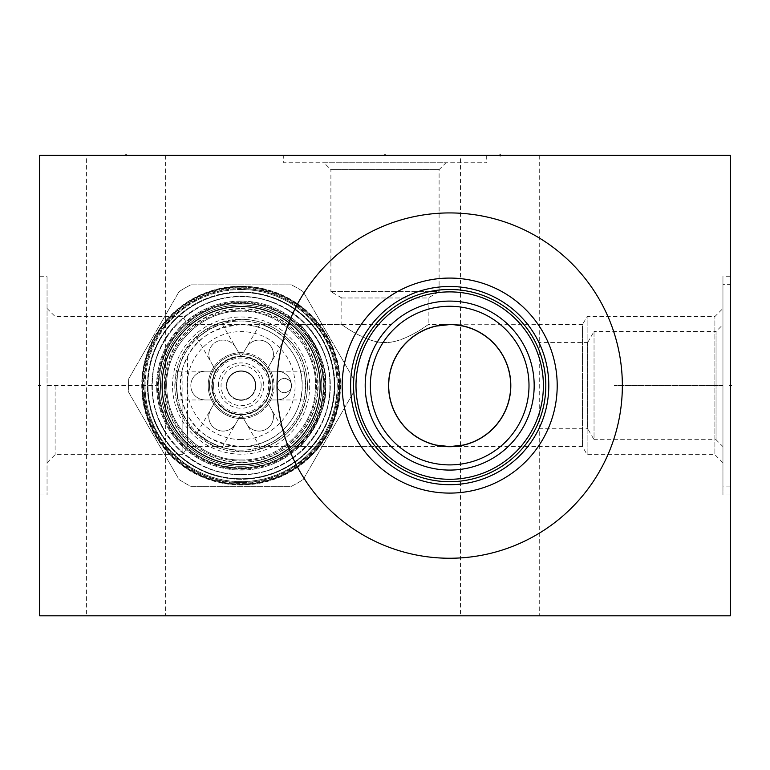 <?xml version="1.0" encoding="UTF-8"?>
<svg xmlns="http://www.w3.org/2000/svg" width="770" height="770" viewBox="0 0 770 770"><rect width="100%" height="100%" fill="white"/><g stroke="black" fill="none" stroke-linecap="round" stroke-linejoin="round"><path stroke-width="0.58" stroke-dasharray="3.85 2.89" d="M39.674 155.376L39.674 615.808L730.326 615.808L730.326 155.376L39.674 155.376M241.116 286.209A99.378 99.378 0 0 0 141.738 385.587A99.378 99.378 0 0 0 241.116 484.965A99.378 99.378 0 0 0 340.494 385.587A99.378 99.378 0 0 0 241.116 286.209M39.674 385.587L39.674 276.238L39.674 494.937L39.674 385.587L40.858 385.587L39.674 385.587M283.707 155.376L486.293 155.376L283.707 155.376L283.707 162.74L486.293 162.74L283.707 162.74M86.413 155.376L165.608 155.376L86.413 155.376L86.413 615.808L165.608 615.808L86.413 615.808M460.508 155.376L539.703 155.376L460.508 155.376L460.508 615.808L539.703 615.808L460.508 615.808M730.326 284.294L730.326 486.881L730.326 284.294L722.953 284.294L722.953 486.881L722.953 284.294M730.326 276.238L730.326 494.937L730.326 276.238L722.953 276.238L722.953 494.937L722.953 276.238M277.027 385.587A172.663 172.663 0 0 1 449.69 212.924A172.663 172.663 0 0 1 622.353 385.587A172.663 172.663 0 0 1 449.69 558.25A172.663 172.663 0 0 1 277.027 385.587M538.904 428.755L540.338 425.656L538.904 428.755L587.722 428.755L587.722 342.419L538.904 342.419M540.492 425.31L540.829 424.52M541.993 421.681L542.629 419.997L541.993 421.681M543.966 416.147L544.64 414L543.966 416.147M545.285 411.729L545.911 409.351L545.285 411.729M546.479 406.887L547.008 404.356L546.479 406.887M547.865 399.13L548.202 396.463L547.865 399.13M548.461 393.759L548.644 391.044M548.76 388.321L548.76 382.863M540.665 424.896L540.444 425.406M350.581 385.587A99.109 99.109 0 0 0 449.69 484.696A99.109 99.109 0 0 0 548.798 385.587A99.109 99.109 0 0 0 449.69 286.478A99.109 99.109 0 0 0 350.581 385.587M548.644 380.13L548.461 377.416M548.202 374.721L547.865 372.045L548.202 374.721M547.008 366.818L546.479 364.287L547.008 366.818M545.911 361.823L545.285 359.446L545.911 361.823M544.64 357.184L543.966 355.037L544.64 357.184M542.629 351.178L541.993 349.493L542.629 351.178M540.829 346.664L540.511 345.913M540.338 345.518L539.905 344.565L540.338 345.518M539.539 343.767L538.942 342.506L539.539 343.757M587.722 342.419L587.722 428.755L594.036 439.689L594.036 331.485L587.722 342.419M540.444 345.769L540.665 346.279M355.99 385.587A93.699 93.699 0 0 0 449.69 479.286A93.699 93.699 0 0 0 543.389 385.587A93.699 93.699 0 0 0 449.69 291.888A93.699 93.699 0 0 0 355.99 385.587M365.461 392.238L365.789 395.568L365.461 392.238M366.491 400.275L369.109 410.978M374.826 424.751L376.443 427.697L374.826 424.751M381.554 435.541L383.19 437.707L381.554 435.541M384.018 438.746L390.583 445.955M390.554 445.926L387.445 442.712M387.358 442.625L386.126 441.249M386.049 441.152L384.731 439.612M365.269 388.917L365.201 385.587A84.488 84.488 0 0 0 449.69 470.075A84.488 84.488 0 0 0 534.178 385.587A84.488 84.488 0 0 0 449.69 301.099A84.488 84.488 0 0 0 365.201 385.587L365.269 382.267M187.524 356.443L187.524 446.6L241.116 446.6C214.512 443.895 196.648 433.279 187.524 414.741L182.875 403.74L180.113 385.587L182.875 367.434L187.524 356.443C196.648 337.905 214.512 327.279 241.116 324.584A61.003 61.003 0 0 0 180.113 385.587A61.003 61.003 0 0 0 241.116 446.6A61.003 61.003 0 0 0 302.119 385.587A61.003 61.003 0 0 0 241.116 324.584C284.149 326.047 303.467 362.381 302.119 385.587C303.467 408.793 284.149 445.137 241.116 446.6L391.237 446.6M182.875 403.74L182.875 454.656L187.524 446.6L187.524 414.741M55.103 385.587L55.103 454.656L55.103 385.587M182.875 367.434L182.875 454.656L55.103 454.656L47.047 462.712L47.047 385.587L47.047 462.712M365.461 378.936L365.789 375.616L365.461 378.936M366.25 372.285L366.539 370.601M366.857 368.965L367.579 365.702M367.588 365.663L368.455 362.362M370.62 355.827L371.833 352.775M372.565 351.091L370.11 357.213M374.826 346.433L376.443 343.487L374.826 346.433M379.129 339.127L378.561 339.994M381.554 335.633L383.19 333.468L381.554 335.633M386.049 330.022L384.731 331.562L386.059 330.003M386.126 329.935L387.358 328.559L386.126 329.926M388.417 327.414L390.005 325.787L388.417 327.414M390.034 325.768L390.554 325.248L390.034 325.768M390.583 325.219L391.237 324.584L390.583 325.219M366.481 370.928L366.029 373.806M365.269 382.295L365.23 383.441M365.221 383.681L365.201 385.587M370.38 385.587A79.31 79.31 0 0 0 449.69 464.897A79.31 79.31 0 0 0 529 385.587A79.31 79.31 0 0 0 449.69 306.277A79.31 79.31 0 0 0 370.38 385.587M388.571 385.587A61.119 61.119 0 0 1 449.69 324.468A61.119 61.119 0 0 1 510.808 385.587A61.119 61.119 0 0 1 449.69 446.706A61.119 61.119 0 0 1 388.571 385.587M510.683 387.079L510.625 388.619M510.404 391.516L510.077 394.298M510.048 394.481L509.538 397.445M508.864 400.419L508.046 403.393M507.748 404.337L507.045 406.368M505.88 409.342L504.533 412.306M503.003 415.251L502.358 416.387M501.26 418.177L499.316 421.075M497.151 423.923L494.763 426.705M492.136 429.41L489.277 432.008M486.178 434.482L485.466 435.002M480.75 438.101L479.296 438.929M475.523 440.854L471.558 442.538M467.409 443.963L466.736 444.165M463.992 444.896L463.117 445.099M436.263 445.099L435.377 444.896M432.663 444.175L431.97 443.963M427.822 442.538L423.856 440.854M420.083 438.929L418.62 438.092M413.894 434.992L413.201 434.482M410.102 432.008L407.243 429.41M404.625 426.705L402.229 423.923M400.063 421.075L398.119 418.177M397.022 416.378L396.386 415.251M394.846 412.306L393.499 409.342M392.334 406.368L391.632 404.317M391.343 403.393L390.515 400.419M389.851 397.445L389.331 394.481M389.312 394.317L388.975 391.516M388.763 388.619L388.706 387.079M722.953 308.462L722.953 462.712L722.953 308.462L714.897 316.528L587.125 316.528L582.476 324.584L582.476 446.6L582.476 324.584L454.223 324.748M463.117 326.076L464.108 326.307M466.639 326.981L467.409 327.212M471.558 328.636L475.523 330.32M479.296 332.245L481.048 333.256M485.649 336.307L486.178 336.702M489.277 339.166L492.136 341.764M494.763 344.469L497.151 347.251M499.316 350.1L501.26 352.997M502.425 354.912L503.003 355.923M504.533 358.868L505.88 361.833M507.045 364.807L507.748 366.847M508.046 367.781L508.864 370.755M509.538 373.729L510.048 376.694M510.096 377.011L510.404 379.658M510.625 382.555L510.683 384.105M722.953 462.712L714.897 454.656L714.897 316.528L714.897 454.656L587.125 454.656L587.125 316.528L587.125 454.656L582.476 446.6L299.569 446.6C298.134 450.729 328.79 415.357 325.604 385.587C328.78 355.807 298.125 320.436 299.569 324.584C298.125 320.436 328.78 355.807 325.604 385.587C328.79 415.357 298.134 450.729 299.569 446.6M388.706 384.105L388.763 382.555M388.975 379.658L389.283 377.031M389.331 376.694L389.851 373.729M390.515 370.755L391.343 367.781M391.641 366.828L392.334 364.807M393.499 361.833L394.846 358.868M396.386 355.923L396.964 354.903M398.119 352.997L400.063 350.1M402.229 347.251L404.625 344.469M407.243 341.764L410.102 339.166M413.201 336.702L413.74 336.298M418.36 333.237L420.083 332.245M423.856 330.32L427.822 328.636M431.97 327.212L432.721 326.99M435.291 326.307L436.263 326.076M449.69 324.584L428.168 324.584C431.027 322.457 405.232 342.689 386.174 342.458C367.049 344.248 338.79 322.447 341.832 324.584C338.973 322.457 364.768 342.689 383.826 342.458C402.951 344.248 431.21 322.447 428.168 324.584L428.168 297.971L341.832 297.971L341.832 324.584L299.569 324.584M241.116 301.099A84.488 84.488 0 0 1 325.604 385.587A84.488 84.488 0 0 1 241.116 470.075A84.488 84.488 0 0 0 325.604 385.587A84.488 84.488 0 0 0 241.116 301.099A84.488 84.488 0 0 0 156.628 385.587A84.488 84.488 0 0 0 241.116 470.075A84.488 84.488 0 0 1 156.628 385.587A84.488 84.488 0 0 1 241.116 301.099M241.116 291.888A93.699 93.699 0 0 0 147.417 385.587A93.699 93.699 0 0 0 241.116 479.286A93.699 93.699 0 0 0 334.815 385.587A93.699 93.699 0 0 0 241.116 291.888A93.699 93.699 0 0 1 334.815 385.587A93.699 93.699 0 0 1 241.116 479.286A93.699 93.699 0 0 1 147.417 385.587A93.699 93.699 0 0 1 241.116 291.888M241.116 289.472A96.115 96.115 0 0 0 145.001 385.587A96.115 96.115 0 0 0 241.116 481.702A96.115 96.115 0 0 0 337.231 385.587A96.115 96.115 0 0 0 241.116 289.472M241.116 286.478A99.109 99.109 0 0 1 340.225 385.587A99.109 99.109 0 0 1 241.116 484.696A99.109 99.109 0 0 1 142.007 385.587A99.109 99.109 0 0 1 241.116 286.478A99.109 99.109 0 0 0 142.007 385.587A99.109 99.109 0 0 0 241.116 484.696A99.109 99.109 0 0 0 340.225 385.587A99.109 99.109 0 0 0 241.116 286.478A99.109 99.109 0 0 1 340.225 385.587A99.109 99.109 0 0 1 241.116 484.696A99.109 99.109 0 0 1 142.007 385.587A99.109 99.109 0 0 1 241.116 286.478M241.116 306.277A79.31 79.31 0 0 1 320.426 385.587A79.31 79.31 0 0 1 241.116 464.897A79.31 79.31 0 0 1 161.806 385.587A79.31 79.31 0 0 1 241.116 306.277A79.31 79.31 0 0 0 161.806 385.587A79.31 79.31 0 0 0 241.116 464.897A79.31 79.31 0 0 0 320.426 385.587A79.31 79.31 0 0 0 241.116 306.277M241.116 308.578A77.01 77.01 0 0 1 318.125 385.587A77.01 77.01 0 0 1 241.116 462.597A77.01 77.01 0 0 1 164.106 385.587A77.01 77.01 0 0 1 241.116 308.578M341.832 297.971L428.168 297.971L439.102 291.657L330.898 291.657L341.832 297.971M330.898 291.657L439.102 291.657L439.102 169.65L330.898 169.65L330.898 291.657M330.898 169.65L439.102 169.65L446.003 162.74L323.997 162.74L330.898 169.65M323.997 162.74L446.003 162.74M486.293 155.376L486.293 162.74M730.326 494.937L722.953 494.937M47.047 385.587L47.047 494.937L47.047 276.238L47.047 385.587L155.704 385.587M594.036 331.485L594.036 439.689L716.052 439.689L716.052 331.485L594.036 331.485M716.052 331.485L716.052 439.689L722.953 446.6L722.953 324.584L716.052 331.485M722.953 324.584L722.953 446.6M730.326 486.881L722.953 486.881M165.608 155.376L165.608 615.808M539.703 155.376L539.703 615.808M128.744 378.773L179.025 291.686A112.574 112.574 0 0 1 190.835 284.861L291.397 284.861A112.574 112.574 0 0 1 303.207 291.686L353.488 378.773A112.574 112.574 0 0 1 353.488 392.402L303.207 479.498A112.574 112.574 0 0 1 291.397 486.313L190.835 486.313A112.574 112.574 0 0 1 179.025 479.498L128.744 392.402A112.574 112.574 0 0 1 128.744 378.773L179.025 291.686A112.574 112.574 0 0 1 190.835 284.861L291.397 284.861A112.574 112.574 0 0 1 303.207 291.686L353.488 378.773A112.574 112.574 0 0 1 353.488 392.402L303.207 479.498A112.574 112.574 0 0 1 291.397 486.313L190.835 486.313A112.574 112.574 0 0 1 179.025 479.498L128.744 392.402A112.574 112.574 0 0 1 128.744 378.773M142.7 385.587A98.416 98.416 0 0 1 241.116 287.172A98.416 98.416 0 0 1 339.531 385.587A98.416 98.416 0 0 0 241.116 287.172A98.416 98.416 0 0 0 142.7 385.587A98.416 98.416 0 0 0 241.116 484.003A98.416 98.416 0 0 0 339.531 385.587A98.416 98.416 0 0 1 241.116 484.003A98.416 98.416 0 0 1 142.7 385.587A98.416 98.416 0 0 0 241.116 484.003A98.416 98.416 0 0 0 339.531 385.587M142.123 385.587A98.993 98.993 0 0 1 241.116 286.594A98.993 98.993 0 0 1 340.109 385.587A98.993 98.993 0 0 1 241.116 484.58A98.993 98.993 0 0 1 142.123 385.587M147.879 385.587A93.237 93.237 0 0 1 241.116 292.35A93.237 93.237 0 0 1 334.353 385.587A93.237 93.237 0 0 1 241.116 478.825A93.237 93.237 0 0 1 147.879 385.587A93.237 93.237 0 0 1 241.116 292.35A93.237 93.237 0 0 1 334.353 385.587A93.237 93.237 0 0 1 241.116 478.825A93.237 93.237 0 0 1 147.879 385.587A93.237 93.237 0 0 0 241.116 478.825A93.237 93.237 0 0 0 334.353 385.587M321.802 385.587A80.686 80.686 0 0 1 241.116 466.283A80.686 80.686 0 0 1 160.43 385.587A80.686 80.686 0 0 1 241.116 304.901A80.686 80.686 0 0 1 321.802 385.587A80.686 80.686 0 0 1 241.116 466.283A80.686 80.686 0 0 1 160.43 385.587A80.686 80.686 0 0 1 241.116 304.901A80.686 80.686 0 0 1 321.802 385.587A80.686 80.686 0 0 1 241.116 466.283A80.686 80.686 0 0 1 160.43 385.587A80.686 80.686 0 0 1 241.116 304.901A80.686 80.686 0 0 1 321.802 385.587A80.686 80.686 0 0 1 241.116 466.283A80.686 80.686 0 0 1 160.43 385.587A80.686 80.686 0 0 1 241.116 304.901A80.686 80.686 0 0 1 321.802 385.587A80.686 80.686 0 0 1 241.116 466.283A80.686 80.686 0 0 1 160.43 385.587A80.686 80.686 0 0 1 241.116 304.901A80.686 80.686 0 0 1 321.802 385.587A80.686 80.686 0 0 0 241.116 304.901A80.686 80.686 0 0 0 160.43 385.587M241.116 478.709A93.122 93.122 0 0 1 147.994 385.587A93.122 93.122 0 0 1 241.116 292.465A93.122 93.122 0 0 1 334.238 385.587A93.122 93.122 0 0 1 241.116 478.709A93.122 93.122 0 0 1 147.994 385.587A93.122 93.122 0 0 1 241.116 292.465A93.122 93.122 0 0 1 334.238 385.587A93.122 93.122 0 0 1 241.116 478.709M151.911 385.587A89.205 89.205 0 0 0 241.116 474.801A89.205 89.205 0 0 0 330.32 385.587A89.205 89.205 0 0 0 241.116 296.383A89.205 89.205 0 0 0 151.911 385.587A89.205 89.205 0 0 1 241.116 296.383A89.205 89.205 0 0 1 330.32 385.587A89.205 89.205 0 0 1 241.116 474.801A89.205 89.205 0 0 1 151.911 385.587M162.152 385.587A78.964 78.964 0 0 0 241.116 464.551A78.964 78.964 0 0 0 320.079 385.587A78.964 78.964 0 0 1 241.116 464.551A78.964 78.964 0 0 1 162.152 385.587A78.964 78.964 0 0 1 241.116 306.624A78.964 78.964 0 0 1 320.079 385.587A78.964 78.964 0 0 0 241.116 306.624A78.964 78.964 0 0 0 162.152 385.587M164.453 385.587A76.663 76.663 0 0 1 241.116 308.924A76.663 76.663 0 0 1 317.779 385.587A76.663 76.663 0 0 1 241.116 462.25A76.663 76.663 0 0 1 164.453 385.587M241.116 450.161A64.574 64.574 0 0 1 176.542 385.587A64.574 64.574 0 0 1 241.116 321.013A64.574 64.574 0 0 1 305.69 385.587A64.574 64.574 0 0 1 241.116 450.161A64.574 64.574 0 0 1 176.542 385.587A64.574 64.574 0 0 1 241.116 321.013A64.574 64.574 0 0 1 305.69 385.587A64.574 64.574 0 0 1 241.116 450.161M176.542 385.587C178.38 404.885 178.091 402.585 176.542 385.587C178.38 404.885 178.091 402.585 176.542 385.587C178.091 368.589 178.38 366.299 176.542 385.587C178.091 368.589 178.38 366.299 176.542 385.587M208.824 329.666C193.039 340.908 194.887 339.503 208.824 329.666C193.039 340.908 194.887 339.503 208.824 329.666C224.33 322.514 226.457 321.61 208.824 329.666C224.33 322.514 226.457 321.61 208.824 329.666M208.824 441.508C226.457 449.565 224.33 448.669 208.824 441.508C226.457 449.565 224.33 448.669 208.824 441.508C194.887 431.672 193.039 430.266 208.824 441.508C194.887 431.672 193.039 430.266 208.824 441.508M273.408 329.666C255.775 321.619 257.902 322.514 273.408 329.666C255.775 321.619 257.902 322.514 273.408 329.666C287.345 339.503 289.193 340.908 273.408 329.666C287.345 339.503 289.193 340.908 273.408 329.666M305.69 385.587C303.852 366.299 304.14 368.589 305.69 385.587C303.852 366.299 304.14 368.589 305.69 385.587C304.14 402.585 303.852 404.885 305.69 385.587C304.14 402.585 303.852 404.885 305.69 385.587M273.408 441.508C289.193 430.266 287.345 431.672 273.408 441.508C289.193 430.266 287.345 431.672 273.408 441.508C257.902 448.669 255.775 449.565 273.408 441.508C257.902 448.669 255.775 449.565 273.408 441.508M241.116 460.98A75.393 75.393 0 0 0 316.508 385.587A75.393 75.393 0 0 0 241.116 310.195A75.393 75.393 0 0 0 165.723 385.587A75.393 75.393 0 0 0 241.116 460.98A75.393 75.393 0 0 1 165.723 385.587A75.393 75.393 0 0 1 241.116 310.195A75.393 75.393 0 0 1 316.508 385.587A75.393 75.393 0 0 1 241.116 460.98M241.116 464.435A78.848 78.848 0 0 0 319.964 385.587A78.848 78.848 0 0 0 241.116 306.739A78.848 78.848 0 0 0 162.268 385.587A78.848 78.848 0 0 0 241.116 464.435A78.848 78.848 0 0 0 319.964 385.587A78.848 78.848 0 0 0 241.116 306.739A78.848 78.848 0 0 0 162.268 385.587A78.848 78.848 0 0 0 241.116 464.435A78.848 78.848 0 0 0 319.964 385.587A78.848 78.848 0 0 0 241.116 306.739A78.848 78.848 0 0 0 162.268 385.587A78.848 78.848 0 0 0 241.116 464.435A78.848 78.848 0 0 0 319.964 385.587A78.848 78.848 0 0 0 241.116 306.739A78.848 78.848 0 0 0 162.268 385.587A78.848 78.848 0 0 0 241.116 464.435M241.116 464.32A78.733 78.733 0 0 0 319.848 385.587A78.733 78.733 0 0 0 241.116 306.855A78.733 78.733 0 0 0 162.383 385.587A78.733 78.733 0 0 0 241.116 464.32A78.733 78.733 0 0 0 319.848 385.587A78.733 78.733 0 0 0 241.116 306.855A78.733 78.733 0 0 0 162.383 385.587A78.733 78.733 0 0 0 241.116 464.32M241.116 451.894A66.307 66.307 0 0 1 174.809 385.587A66.307 66.307 0 0 1 241.116 319.29A66.307 66.307 0 0 1 307.413 385.587A66.307 66.307 0 0 1 241.116 451.894A66.307 66.307 0 0 1 174.809 385.587A66.307 66.307 0 0 1 241.116 319.29A66.307 66.307 0 0 1 307.413 385.587A66.307 66.307 0 0 1 241.116 451.894L212.886 445.58L192.077 430.209L178.39 407.061L175.271 377.791L185.137 350.061L201.307 332.563L220.133 322.697L241.116 319.29C261.309 319.675 278.114 327.423 291.532 342.525C298.154 350.331 302.754 359.195 305.334 369.1C307.846 379.023 308.087 389.004 306.036 399.033C296.854 431.96 275.217 449.574 241.116 451.894M241.116 439.574A53.987 53.987 0 0 1 187.129 385.587A53.987 53.987 0 0 1 241.116 331.601A53.987 53.987 0 0 1 295.103 385.587A53.987 53.987 0 0 1 241.116 439.574M235.62 347.289L238.767 352.747A32.918 32.918 0 0 1 268.383 404.038A32.918 32.918 0 0 1 238.767 418.428L235.62 423.885L238.767 418.428A32.918 32.918 0 0 1 211.509 399.976L205.205 399.976L211.509 399.976A32.918 32.918 0 0 1 213.848 367.136L210.701 361.679L213.848 367.136A32.918 32.918 0 0 1 238.767 352.747L235.62 347.289C225.033 331.283 202.125 344.508 210.701 361.679A14.389 14.389 0 0 1 215.966 342.024A14.389 14.389 0 0 1 235.62 347.289M205.205 371.198L211.509 371.198L205.205 371.198C186.042 372.372 186.042 398.812 205.205 399.976A14.389 14.389 0 0 1 190.816 385.587A14.389 14.389 0 0 1 205.205 371.198M210.701 409.496L213.848 404.038L210.701 409.496C202.125 426.676 225.033 439.901 235.62 423.885A14.389 14.389 0 0 1 215.966 429.15A14.389 14.389 0 0 1 210.701 409.496M241.116 418.505A32.918 32.918 0 0 1 208.198 385.587A32.918 32.918 0 0 1 241.116 352.67A32.918 32.918 0 0 1 274.033 385.587A32.918 32.918 0 0 1 241.116 418.505M268.383 367.136L271.531 361.679L268.383 367.136M246.612 347.289L243.464 352.747L246.612 347.289A14.389 14.389 0 0 1 266.266 342.024A14.389 14.389 0 0 1 271.531 361.679C280.107 344.508 257.199 331.283 246.612 347.289M246.612 423.885L243.464 418.428L246.612 423.885C257.199 439.891 280.107 426.676 271.531 409.496L268.383 404.038L271.531 409.496A14.389 14.389 0 0 1 266.266 429.15A14.389 14.389 0 0 1 246.612 423.885M277.027 399.976L270.722 399.976L277.027 399.976C296.19 398.812 296.19 372.362 277.027 371.198L270.722 371.198L277.027 371.198A14.389 14.389 0 0 1 291.416 385.587A14.389 14.389 0 0 1 277.027 399.976M241.116 356.173A29.414 29.414 0 0 1 270.53 385.587A29.414 29.414 0 0 1 241.116 415.001A29.414 29.414 0 0 1 211.702 385.587A29.414 29.414 0 0 1 241.116 356.173M241.116 356.577A29.01 29.01 0 0 1 270.126 385.587A29.01 29.01 0 0 1 241.116 414.597A29.01 29.01 0 0 1 212.106 385.587A29.01 29.01 0 0 1 241.116 356.577A29.01 29.01 0 0 0 212.106 385.587A29.01 29.01 0 0 0 241.116 414.597A29.01 29.01 0 0 0 270.126 385.587A29.01 29.01 0 0 0 241.116 356.577M212.106 385.587C213.463 376.414 214.734 371.612 215.927 371.207C214.156 373.44 212.886 378.234 212.106 385.587C213.463 376.414 214.734 371.612 215.927 371.207C214.156 373.44 212.886 378.234 212.106 385.587C212.886 392.941 214.156 397.734 215.927 399.976C214.734 399.563 213.463 394.769 212.106 385.587C212.886 392.941 214.156 397.734 215.927 399.976C214.734 399.563 213.463 394.769 212.106 385.587M226.611 360.466C235.235 357.049 240.028 355.75 240.981 356.577C238.151 356.164 233.368 357.463 226.611 360.466C235.235 357.049 240.028 355.75 240.981 356.577C238.151 356.164 233.368 357.463 226.611 360.466C220.634 364.816 217.111 368.32 216.062 370.967C215.831 369.716 219.354 366.212 226.611 360.466C220.634 364.816 217.111 368.32 216.062 370.967C215.831 369.716 219.354 366.212 226.611 360.466M226.611 410.708C219.354 404.962 215.831 401.468 216.062 400.208C217.111 402.864 220.634 406.358 226.611 410.708C219.354 404.962 215.831 401.468 216.062 400.208C217.111 402.864 220.634 406.358 226.611 410.708C233.368 413.711 238.151 415.011 240.981 414.597C240.028 415.425 235.235 414.125 226.611 410.708C233.368 413.711 238.151 415.011 240.981 414.597C240.028 415.425 235.235 414.125 226.611 410.708M255.621 360.466C262.878 366.212 266.401 369.716 266.17 370.967C265.121 368.32 261.598 364.816 255.621 360.466C262.878 366.212 266.401 369.716 266.17 370.967C265.121 368.32 261.598 364.816 255.621 360.466C248.864 357.463 244.071 356.164 241.251 356.577C242.203 355.75 246.997 357.049 255.621 360.466C248.864 357.463 244.071 356.164 241.251 356.577C242.203 355.75 246.997 357.049 255.621 360.466M270.126 385.587C268.769 394.769 267.498 399.563 266.305 399.976C268.075 397.734 269.346 392.941 270.126 385.587C268.769 394.769 267.498 399.563 266.305 399.976C268.075 397.734 269.346 392.941 270.126 385.587C269.346 378.234 268.075 373.44 266.305 371.207C267.498 371.612 268.769 376.414 270.126 385.587C269.346 378.234 268.075 373.44 266.305 371.207C267.498 371.612 268.769 376.414 270.126 385.587M255.621 410.708C246.997 414.125 242.203 415.425 241.251 414.597C244.071 415.011 248.864 413.711 255.621 410.708C246.997 414.125 242.203 415.425 241.251 414.597C244.071 415.011 248.864 413.711 255.621 410.708C261.598 406.358 265.111 402.864 266.17 400.208C266.391 401.468 262.878 404.962 255.621 410.708C261.598 406.358 265.111 402.864 266.17 400.208C266.391 401.468 262.878 404.962 255.621 410.708M241.116 371.265A14.322 14.322 0 0 1 255.438 385.587A14.322 14.322 0 0 1 241.116 399.909A14.322 14.322 0 0 1 226.794 385.587A14.322 14.322 0 0 1 241.116 371.265A14.322 14.322 0 0 1 255.438 385.587A14.322 14.322 0 0 1 241.116 399.909A14.322 14.322 0 0 1 226.794 385.587A14.322 14.322 0 0 1 241.116 371.265M226.38 385.587A14.736 14.736 0 0 1 241.116 370.851A14.736 14.736 0 0 1 255.852 385.587A14.736 14.736 0 0 1 241.116 400.323A14.736 14.736 0 0 1 226.38 385.587A14.736 14.736 0 0 0 241.116 400.323A14.736 14.736 0 0 0 255.852 385.587A14.736 14.736 0 0 0 241.116 370.851A14.736 14.736 0 0 0 226.38 385.587A14.736 14.736 0 0 1 241.116 370.851A14.736 14.736 0 0 1 255.852 385.587M261.184 385.587A20.068 20.068 0 0 0 241.116 365.519A20.068 20.068 0 0 0 221.048 385.587A20.068 20.068 0 0 0 241.116 405.665A20.068 20.068 0 0 0 261.184 385.587M218.449 385.587A22.667 22.667 0 0 1 241.116 362.92A22.667 22.667 0 0 1 263.783 385.587A22.667 22.667 0 0 1 241.116 408.254A22.667 22.667 0 0 1 218.449 385.587M241.116 353.902A31.686 31.686 0 0 0 209.43 385.587A31.686 31.686 0 0 0 241.116 417.282A31.686 31.686 0 0 0 272.801 385.587A31.686 31.686 0 0 0 241.116 353.902A31.686 31.686 0 0 0 209.43 385.587A31.686 31.686 0 0 0 241.116 417.282A31.686 31.686 0 0 0 272.801 385.587A31.686 31.686 0 0 0 241.116 353.902M213.55 385.587A27.566 27.566 0 0 1 241.116 358.021A27.566 27.566 0 0 1 268.682 385.587A27.566 27.566 0 0 1 241.116 413.153A27.566 27.566 0 0 1 213.55 385.587M291.532 385.587C291.628 389.331 289.25 391.718 284.4 392.729C280.213 392.459 277.826 390.072 277.258 385.587C277.826 381.102 280.203 378.725 284.4 378.455A7.132 7.132 0 0 1 291.532 385.587A7.132 7.132 0 0 1 284.4 392.729A7.132 7.132 0 0 1 277.258 385.587A7.132 7.132 0 0 1 284.4 378.455C289.25 379.466 291.628 381.843 291.532 385.587M729.142 385.587L730.326 385.587L729.142 385.587M722.953 385.587L614.296 385.587L722.953 385.587M385 155.376L385 156.551L385 155.376L377.108 155.376L390.919 155.376M385 162.74L385 271.406M126.01 156.551L126.01 155.376M500.105 156.551L500.105 155.376M523.128 155.376L505.861 155.376M492.049 155.376L481.693 155.376M395.356 155.376L412.624 155.376M409.168 155.376L414.597 155.376M486.39 155.376L440.248 155.376L486.39 155.376M500.433 155.376L514.254 155.376M478.728 155.376L492.54 155.376M470.836 155.376L457.024 155.376M415.588 155.376L427.427 155.376M401.776 155.376L395.857 155.376M378.753 155.376L390.592 155.376L378.753 155.376M361.65 155.376L370.861 155.376M341.254 155.376L353.103 155.376M333.362 155.376L321.523 155.376M313.631 155.376L307.711 155.376M295.873 155.376L295.218 155.376L295.873 155.376M275.487 155.376L285.352 155.376L275.487 155.376M267.594 155.376L255.746 155.376M411.969 155.376L401.44 155.376M369.215 155.376L355.403 155.376M489.258 155.376L499.778 155.376L489.258 155.376M483.993 155.376L470.181 155.376L483.993 155.376M443.212 155.376L458.997 155.376M456.369 155.376L445.84 155.376M435.32 155.376L419.534 155.376M399.803 155.376L411.642 155.376L399.803 155.376M403.75 155.376L411.642 155.376M358.358 155.376L370.197 155.376L358.358 155.376M325.469 155.376L311.658 155.376L325.469 155.376M288.635 155.376L300.483 155.376L288.635 155.376M292.581 155.376L300.483 155.376M280.742 155.376L270.222 155.376L280.742 155.376M707.303 155.376L705.57 155.376M702.125 155.376L698.669 155.376M71.908 155.376L85.72 155.376M275.65 155.376L282.552 155.376M277.373 155.376L292.918 155.376L277.373 155.376M261.839 155.376L248.027 155.376L261.839 155.376M220.393 155.376L237.66 155.376L220.393 155.376M206.581 155.376L191.047 155.376L206.581 155.376M241.116 304.93A80.657 80.657 0 0 0 160.458 385.587A80.657 80.657 0 0 0 241.116 466.245A80.657 80.657 0 0 0 321.773 385.587A80.657 80.657 0 0 0 241.116 304.93C216.534 305.372 196.081 314.805 179.756 333.189C163.269 353.382 157.388 376.309 162.104 401.95C168.977 438.515 203.915 466.967 241.116 466.283C278.317 466.967 313.255 438.515 320.128 401.95C322.62 389.745 322.332 377.598 319.271 365.519C316.133 353.459 310.541 342.679 302.475 333.189C286.151 314.805 265.698 305.372 241.116 304.901M143.393 385.587A97.723 97.723 0 0 0 241.116 483.319A97.723 97.723 0 0 0 338.839 385.587A97.723 97.723 0 0 0 241.116 287.864A97.723 97.723 0 0 0 143.393 385.587M144.106 385.587A97.01 97.01 0 0 1 241.116 288.577A97.01 97.01 0 0 1 338.126 385.587A97.01 97.01 0 0 1 241.116 482.597A97.01 97.01 0 0 1 144.106 385.587M145.106 385.587A96.009 96.009 0 0 1 241.116 289.578A96.009 96.009 0 0 1 337.125 385.587A96.009 96.009 0 0 1 241.116 481.606A96.009 96.009 0 0 1 145.106 385.587M147.725 385.587A93.391 93.391 0 0 1 241.116 292.196A93.391 93.391 0 0 1 334.507 385.587A93.391 93.391 0 0 1 241.116 478.978A93.391 93.391 0 0 1 147.725 385.587M324.796 385.587A83.68 83.68 0 0 1 241.116 469.276A83.68 83.68 0 0 1 157.436 385.587A83.68 83.68 0 0 1 241.116 301.907A83.68 83.68 0 0 1 324.796 385.587M241.116 468.584A82.996 82.996 0 0 0 324.112 385.587A82.996 82.996 0 0 0 241.116 302.6A82.996 82.996 0 0 0 158.12 385.587A82.996 82.996 0 0 0 241.116 468.584A82.996 82.996 0 0 1 158.12 385.587A82.996 82.996 0 0 1 241.116 302.6A82.996 82.996 0 0 1 324.112 385.587A82.996 82.996 0 0 1 241.116 468.584M323.304 385.587A82.188 82.188 0 0 1 241.116 467.775A82.188 82.188 0 0 1 158.928 385.587A82.188 82.188 0 0 1 241.116 303.399A82.188 82.188 0 0 1 323.304 385.587M241.116 454.194A68.607 68.607 0 0 1 172.509 385.587A68.607 68.607 0 0 1 241.116 316.98A68.607 68.607 0 0 1 309.723 385.587A68.607 68.607 0 0 1 241.116 454.194M241.116 474.339C288.538 475.562 331.09 433.01 329.868 385.587C331.09 338.165 288.538 295.622 241.116 296.845C288.538 295.622 331.09 338.165 329.868 385.587C331.09 433.01 288.538 475.562 241.116 474.339C193.694 475.562 151.141 433.01 152.364 385.587C151.141 338.165 193.694 295.622 241.116 296.845C193.694 295.622 151.141 338.165 152.364 385.587C151.141 433.01 193.694 475.562 241.116 474.339M241.116 459.95C279.385 460.855 314.199 427.879 315.363 389.61C318.742 348.521 282.33 310.079 241.116 311.224C282.33 310.079 318.742 348.521 315.363 389.61C314.199 427.879 279.385 460.855 241.116 459.95C202.847 460.855 168.033 427.879 166.869 389.61C163.49 348.521 199.902 310.079 241.116 311.224C199.902 310.079 163.49 348.521 166.869 389.61C168.033 427.879 202.847 460.855 241.116 459.95M47.047 308.462L55.103 316.528L182.875 316.528L187.524 324.584L391.237 324.584M39.674 494.937L47.047 494.937M39.674 276.238L47.047 276.238M266.17 370.967L285.054 338.261M241.251 356.577L260.135 323.872M266.305 399.976L304.063 399.976M266.305 371.198L304.063 371.198M241.251 414.597L260.135 447.303M266.17 400.208L285.054 432.913M215.927 371.198L178.159 371.198M215.927 399.976L178.159 399.976M240.981 356.577L222.097 323.872M216.062 370.967L197.178 338.261M216.062 400.208L197.178 432.913M240.981 414.597L222.097 447.303M241.116 482.395C285.208 483.185 326.74 449.911 335.585 406.704C350.629 348.877 300.839 286.729 241.116 288.779C194.319 287.826 150.92 325.498 145.28 371.949C135.51 427.947 184.299 484.176 241.116 482.395M241.116 468.006C279.115 468.699 314.795 439.651 321.822 402.306C324.363 389.832 324.074 377.425 320.946 365.096C317.74 352.775 312.023 341.764 303.784 332.062C287.114 313.284 266.218 303.659 241.116 303.168C216.004 303.659 195.118 313.284 178.448 332.062C170.209 341.764 164.491 352.775 161.286 365.096C158.158 377.425 157.869 389.832 160.41 402.306C167.437 439.651 203.116 468.699 241.116 468.006"/><path stroke-width="1.16" d="M39.674 155.376L39.674 615.808L730.326 615.808L730.326 155.376L39.674 155.376M277.027 385.587A172.663 172.663 0 0 1 449.69 212.924A172.663 172.663 0 0 1 622.353 385.587A172.663 172.663 0 0 1 449.69 558.25A172.663 172.663 0 0 1 277.027 385.587M342.178 385.587A107.511 107.511 0 0 1 449.69 278.076A107.511 107.511 0 0 1 557.201 385.587A107.511 107.511 0 0 1 449.69 493.098A107.511 107.511 0 0 1 342.178 385.587M548.461 377.416L548.798 385.587A99.109 99.109 0 0 1 449.69 484.696A99.109 99.109 0 0 1 350.581 385.587A99.109 99.109 0 0 1 449.69 286.478A99.109 99.109 0 0 1 548.798 385.587L548.461 393.759M541.387 423.192L541.993 421.681L541.387 423.192M542.629 419.997L543.293 418.149L542.629 419.997M543.408 417.812L543.966 416.147L543.408 417.841M544.64 414L545.285 411.729L544.64 414M545.911 409.351L546.479 406.887L545.911 409.351M547.008 404.356L547.47 401.767L547.008 404.356M548.644 391.044L548.76 388.321M548.76 382.863L548.644 380.13M547.47 369.408L547.008 366.818L547.47 369.408M546.479 364.287L545.911 361.823L546.479 364.287M545.285 359.446L544.64 357.184L545.285 359.446M543.408 353.363L543.966 355.037L543.408 353.343M543.293 353.026L542.629 351.178L543.293 353.026M541.993 349.493L541.387 347.982L541.993 349.493M353.574 385.587A96.115 96.115 0 0 1 449.69 289.472A96.115 96.115 0 0 1 545.805 385.587A96.115 96.115 0 0 1 449.69 481.702A96.115 96.115 0 0 1 353.574 385.587M355.99 385.587A93.699 93.699 0 0 1 449.69 291.888A93.699 93.699 0 0 1 543.389 385.587A93.699 93.699 0 0 1 449.69 479.286A93.699 93.699 0 0 1 355.99 385.587M365.201 385.587A84.488 84.488 0 0 1 449.69 301.099A84.488 84.488 0 0 1 534.178 385.587A84.488 84.488 0 0 1 449.69 470.075A84.488 84.488 0 0 1 365.201 385.587L365.269 388.917M365.789 395.568L366.25 398.889L365.789 395.568M369.109 410.978L369.398 411.902M369.465 412.094L366.491 400.275M371.785 418.293L372.545 420.035M373.306 421.69L374.826 424.751L373.306 421.69M376.443 427.697L378.128 430.507L376.443 427.697M378.561 431.181L381.554 435.541L378.551 431.171M384.731 439.612L384.018 438.746M372.565 420.083L371.833 418.399M366.029 373.806L366.25 372.285M366.539 370.601L366.857 368.965M368.455 362.362L370.62 355.827M371.833 352.775L372.565 351.091M373.306 349.484L374.826 346.433L373.306 349.484M376.443 343.487L378.128 340.677L376.443 343.487M378.561 339.994L379.129 339.127M383.19 333.468L384.731 331.572L383.19 333.468M370.11 357.213L366.481 370.928M370.38 385.587A79.31 79.31 0 0 1 449.69 306.277A79.31 79.31 0 0 1 529 385.587A79.31 79.31 0 0 1 449.69 464.897A79.31 79.31 0 0 1 370.38 385.587M388.571 385.587A61.119 61.119 0 0 1 449.69 324.468A61.119 61.119 0 0 1 510.808 385.587A61.119 61.119 0 0 1 449.69 446.706A61.119 61.119 0 0 1 388.571 385.587M510.683 384.105L510.693 385.587A61.003 61.003 0 0 1 449.69 446.6A61.003 61.003 0 0 1 388.686 385.587L388.706 384.105M388.706 387.079L388.686 385.587A61.003 61.003 0 0 1 449.69 324.584A61.003 61.003 0 0 1 510.693 385.587L510.683 387.079M510.625 388.619L510.404 391.516M509.538 397.445L508.864 400.419M508.046 403.393L507.748 404.337M507.045 406.368L505.88 409.342M504.533 412.306L503.003 415.251M502.358 416.387L501.26 418.177M499.316 421.075L497.151 423.923M494.763 426.705L492.136 429.41M489.277 432.008L486.178 434.482M485.466 435.002L480.75 438.101M479.296 438.929L475.523 440.854M471.558 442.538L467.409 443.963M466.736 444.165L463.992 444.896M463.117 445.099L449.69 446.6L436.263 445.099M435.377 444.896L432.663 444.175M431.97 443.963L427.822 442.538M423.856 440.854L420.083 438.929M418.62 438.092L413.894 434.992M413.201 434.482L410.102 432.008M407.243 429.41L404.625 426.705M402.229 423.923L400.063 421.075M398.119 418.177L397.022 416.378M396.386 415.251L394.846 412.306M393.499 409.342L392.334 406.368M391.632 404.317L391.343 403.393M390.515 400.419L389.851 397.445M388.975 391.516L388.763 388.619M454.223 324.748L463.117 326.076M464.108 326.307L466.639 326.981M467.409 327.212L471.558 328.636M475.523 330.32L479.296 332.245M481.048 333.256L485.649 336.307M486.178 336.702L489.277 339.166M492.136 341.764L494.763 344.469M497.151 347.251L499.316 350.1M501.26 352.997L502.425 354.912M503.003 355.923L504.533 358.868M505.88 361.833L507.045 364.807M507.748 366.847L508.046 367.781M508.864 370.755L509.538 373.729M510.404 379.658L510.625 382.555M388.763 382.555L388.975 379.658M389.851 373.729L390.515 370.755M391.343 367.781L391.641 366.828M392.334 364.807L393.499 361.833M394.846 358.868L396.386 355.923M396.964 354.903L398.119 352.997M400.063 350.1L402.229 347.251M404.625 344.469L407.243 341.764M410.102 339.166L413.201 336.702M413.74 336.298L418.36 333.237M420.083 332.245L423.856 330.32M427.822 328.636L431.97 327.212M432.721 326.99L435.291 326.307M436.263 326.076L449.69 324.584M730.326 385.587L731.5 385.587L730.326 385.587M385 155.376L385 154.192L385 155.376M126.01 155.376L126.01 154.192M500.105 155.376L500.105 154.192M39.674 385.587L38.5 385.587L39.674 385.587"/></g></svg>
